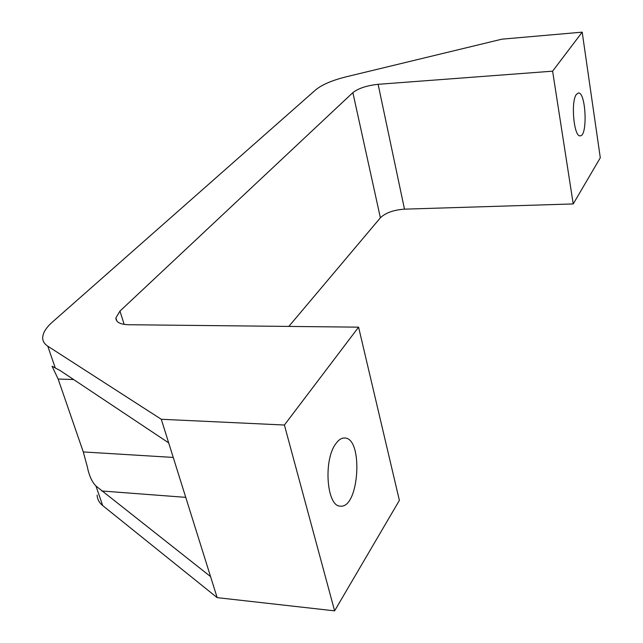 <?xml version="1.0" encoding="UTF-8"?>
<svg xmlns="http://www.w3.org/2000/svg" width="643" height="643" viewBox="0 0 643 643"><rect width="100%" height="100%" fill="white"/><g stroke="black" fill="none" stroke-linecap="round" stroke-linejoin="round"><path stroke-width="0.96" d="M115.893 317.899L119.96 311.091L352.87 92.624C358.464 88.3 366.88 85.527 378.116 84.313L552.61 71.172L582.188 32.15L501.942 39.167L345.894 76.887C332.045 80.367 321.974 84.683 315.697 89.843L52.316 322.135C46.151 327.608 42.952 332.752 42.703 337.551C42.631 341.039 44.319 343.909 47.767 346.175L161.289 419.276L168.683 442.874L60.45 370.762L52.067 366.229L58.143 379.04L83.285 451.941L87.295 466.665C89.031 475.474 91.925 481.92 95.96 486.02L102.703 505.583L217.157 597.636L334.609 610.85L399.383 500.383L358.585 327.158L128.528 324.723C120.145 324.442 115.933 322.167 115.893 317.899L116.905 321.09M95.96 486.02L210.566 576.586L217.157 597.636M97.109 495.086C97.326 499.209 99.191 502.713 102.703 505.583M161.289 419.276L284.407 425.023L334.609 610.85M168.683 442.874L210.566 576.586M284.407 425.023L358.585 327.158M335.75 443.823C323.18 460.203 326.732 506.877 340.372 506.121C359.316 508.677 363.52 437.521 344.576 438.004C341.497 437.891 338.556 439.836 335.75 443.823M288.836 326.419L380.383 217.792C385.575 212.825 393.612 209.948 404.487 209.152L573.226 203.935L600.297 157.776L582.188 32.15M552.61 71.172L573.226 203.935M576.393 94.392C570.574 101.546 573.95 137.409 580.219 135.81C587.879 136.332 585.942 91.627 578.338 92.994L576.393 94.392M47.767 346.175L55.21 367.772M119.96 311.091L124.163 324.394M352.87 92.624L380.383 217.792M378.116 84.313L404.487 209.152M101.707 490.979L185.747 497.352M58.143 379.04L73.64 379.547M83.285 451.941L173.24 457.43"/></g></svg>
